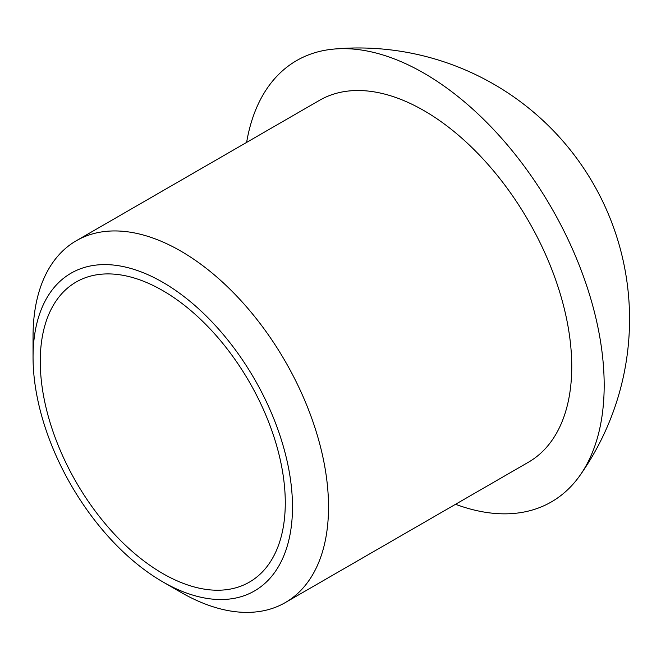 <?xml version="1.0" encoding="UTF-8"?>
<svg xmlns="http://www.w3.org/2000/svg" width="661" height="661" viewBox="0 0 661 661"><rect width="100%" height="100%" fill="white"/><g stroke="black" fill="none" stroke-linecap="round" stroke-linejoin="round"><path stroke-width="0.99" d="M292.493 506.962A183.452 105.917 -120 0 0 162.771 282.28A183.452 105.917 -120 0 0 33.05 357.18A183.452 105.917 -120 0 0 162.771 581.854A183.452 105.917 -120 0 0 292.493 506.962M162.771 581.854L180.784 592.256A208.934 120.624 -120 0 0 285.246 602.609A208.934 120.624 -120 0 0 328.525 506.962A208.934 120.624 -120 0 0 237.324 296.706A208.934 120.624 -120 0 0 76.321 240.728A208.934 120.624 -120 0 0 33.05 336.375L33.05 357.18M285.279 502.806A173.256 100.034 -120 0 0 209.653 328.443A173.256 100.034 -120 0 0 76.139 282.024A173.256 100.034 -120 0 0 76.139 482.084A173.256 100.034 -120 0 0 249.395 582.118A173.256 100.034 -120 0 0 285.279 502.806M455.553 504.285A254.791 147.106 -120 0 0 579.912 475.523A254.791 147.106 -120 0 0 604.179 385.264A254.791 147.106 -120 0 0 514.01 152.988A254.791 147.106 -120 0 0 333.764 49.088A254.791 147.106 -120 0 0 246.627 142.404M285.246 602.609L528.478 462.188A208.934 120.624 -120 0 0 571.748 366.541A208.934 120.624 -120 0 0 480.547 156.277A208.934 120.624 -120 0 0 319.544 100.307L76.321 240.728M579.904 475.54A271.175 271.175 0 0 0 333.541 49.104"/></g></svg>
